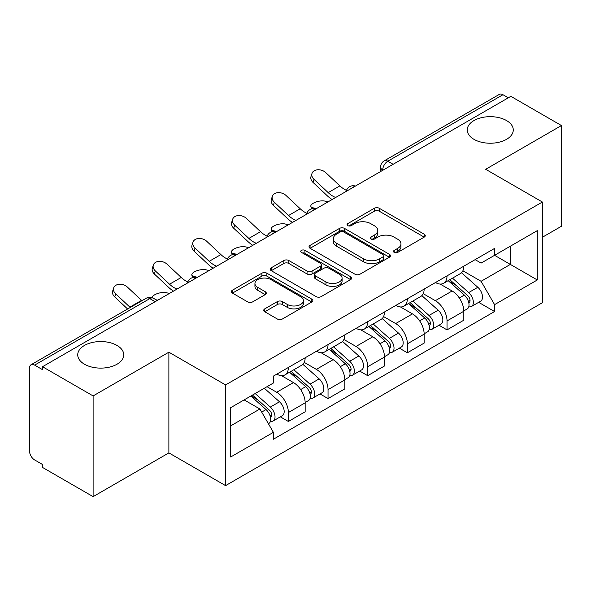 <?xml version="1.0" encoding="UTF-8"?>
<svg xmlns="http://www.w3.org/2000/svg" width="591" height="591" viewBox="0 0 591 591"><rect width="100%" height="100%" fill="white"/><g stroke="black" fill="none" stroke-linecap="round" stroke-linejoin="round"><path stroke-width="0.89" d="M394.219 252.416A2.467 1.426 0 0 0 397.713 252.416L424.235 237.109A3.531 2.039 0 0 0 425.269 235.669A3.531 2.039 0 0 0 424.235 234.228L379.311 208.291A3.531 2.039 0 0 0 374.317 208.291L347.804 223.597A2.467 1.426 0 0 0 347.08 224.61A2.467 1.426 0 0 0 347.804 225.614A2.467 1.426 0 0 0 351.298 225.614L354.726 223.634A11.295 6.523 0 0 1 370.697 223.634L374.443 225.799A11.295 6.523 0 0 1 377.752 230.409A11.295 6.523 0 0 1 374.443 235.019L371.015 236.998A2.467 1.426 0 0 0 370.291 238.01A2.467 1.426 0 0 0 371.015 239.015A2.467 1.426 0 0 0 374.509 239.015L377.937 237.035A11.295 6.523 0 0 1 393.909 237.035L397.654 239.2A11.295 6.523 0 0 1 400.964 243.81A11.295 6.523 0 0 1 397.654 248.419L394.219 250.399A2.467 1.426 0 0 0 393.495 251.404A2.467 1.426 0 0 0 394.219 252.416L394.219 250.399M117.011 345.44A23.012 13.283 0 0 0 91.937 342.558A23.012 13.283 0 0 0 77.731 354.836A23.012 13.283 0 0 0 84.469 364.226A23.012 13.283 0 0 0 109.549 367.107A23.012 13.283 0 0 0 123.755 354.836A23.012 13.283 0 0 0 117.011 345.44M506.531 120.557A23.012 13.283 0 0 0 481.451 117.675A23.012 13.283 0 0 0 467.245 129.946A23.012 13.283 0 0 0 473.989 139.343A23.012 13.283 0 0 0 499.063 142.224A23.012 13.283 0 0 0 513.269 129.946A23.012 13.283 0 0 0 506.531 120.557M264.761 308.864A3.531 2.039 0 0 0 263.726 310.305A3.531 2.039 0 0 0 264.761 311.745L277.364 319.022A3.531 2.039 0 0 0 282.35 319.022L311.804 302.016A3.531 2.039 0 0 0 312.838 300.575A3.531 2.039 0 0 0 311.804 299.135L266.881 273.197A3.531 2.039 0 0 0 261.887 273.197L232.44 290.203A3.531 2.039 0 0 0 231.406 291.644A3.531 2.039 0 0 0 232.44 293.084L247.666 301.875A3.531 2.039 0 0 0 252.653 301.875L265.256 294.599A3.531 2.039 0 0 0 266.29 293.158A3.531 2.039 0 0 0 265.256 291.718L257.706 287.359A9.441 5.452 0 0 1 254.943 283.503A9.441 5.452 0 0 1 260.771 278.464A9.441 5.452 0 0 1 271.062 279.646L300.634 296.726A9.441 5.452 0 0 1 303.397 300.575A9.441 5.452 0 0 1 297.569 305.613A9.441 5.452 0 0 1 287.285 304.431L282.35 301.587A3.531 2.039 0 0 0 277.364 301.587L264.761 308.864L264.761 311.745M225.577 384.926L168.878 352.192L93.112 395.933L42.515 366.723L510.853 96.333L561.45 125.543L485.684 169.292L542.383 202.026L225.577 384.926L225.577 485.625L542.383 302.725L542.383 202.026M354.977 274.209A3.531 2.039 0 0 0 359.971 274.209L389.417 257.211A3.531 2.039 0 0 0 390.452 255.763A3.531 2.039 0 0 0 389.417 254.322L344.494 228.392A3.531 2.039 0 0 0 339.507 228.392L310.053 245.391A3.531 2.039 0 0 0 309.019 246.831A3.531 2.039 0 0 0 310.053 248.272L354.977 274.209M302.429 252.948A2.467 1.426 0 0 1 304.941 253.295L304.941 250.362L350.611 276.728A3.531 2.039 0 0 1 351.645 278.169A3.531 2.039 0 0 1 350.611 279.609L321.164 296.616A3.531 2.039 0 0 1 316.17 296.616L271.247 270.678L271.247 267.797A3.531 2.039 0 0 0 270.213 269.237A3.531 2.039 0 0 0 271.247 270.678M271.247 267.797L283.85 260.52A3.531 2.039 0 0 1 288.844 260.52L307.061 271.04A3.531 2.039 0 0 0 312.055 271.04L320.411 266.216A3.531 2.039 0 0 0 321.445 264.768A3.531 2.039 0 0 0 320.411 263.327L301.447 252.379A2.467 1.426 0 0 1 300.723 251.374A2.467 1.426 0 0 1 302.245 250.052A2.467 1.426 0 0 1 304.941 250.362M93.112 395.933L93.112 496.639L42.515 467.429L42.515 464.489L34.633 459.938A7.188 4.152 -120 0 1 29.55 451.132L29.55 368.045A7.188 4.152 -120 0 1 31.042 364.75L146.213 298.256A7.188 4.152 60 0 1 149.811 298.61L34.633 365.112A7.188 4.152 -120 0 0 31.042 364.75M542.383 237.257L561.45 226.25L561.45 125.543M93.112 496.639L168.878 452.891L225.577 485.625M42.515 366.723L42.515 369.663L34.633 365.112M393.133 164.298L387.792 161.217A7.188 4.152 60 0 0 384.202 160.863L499.373 94.361A7.188 4.152 60 0 1 502.971 94.715L387.792 161.217A7.188 4.152 120 0 0 382.709 170.023L382.709 170.319M508.312 97.803L502.971 94.715M447.032 275.864A16.541 9.552 60 0 1 443.612 283.288L460.389 273.596A16.541 9.552 -120 0 0 463.817 266.172M423.222 293.675L435.338 300.671A16.541 9.552 60 0 1 447.032 320.928L463.817 311.235A16.541 9.552 -120 0 0 452.122 290.979L440.11 284.049M463.817 311.235L463.817 320.196L447.032 329.881L438.987 325.235M443.612 283.288A16.541 9.552 60 0 1 435.471 282.542M447.032 320.928L447.032 329.881M407.369 298.758A16.541 9.552 60 0 1 403.948 306.182L420.726 296.497A16.541 9.552 -120 0 0 424.153 289.073M399.324 348.136L407.369 352.783L424.153 343.09L424.153 334.137A16.541 9.552 -120 0 0 412.459 313.88L400.447 306.943M403.948 306.182A16.541 9.552 60 0 1 395.8 305.436M383.559 316.569L395.675 323.565A16.541 9.552 60 0 1 407.369 343.829L407.369 352.783M367.705 321.659A16.541 9.552 60 0 1 364.285 329.084L381.062 319.399A16.541 9.552 -120 0 0 384.49 311.974M359.66 371.037L367.705 375.684L384.49 365.992L384.49 357.038A16.541 9.552 -120 0 0 372.795 336.781L360.783 329.844M364.285 329.084A16.541 9.552 60 0 1 356.137 328.337M343.896 339.47L356.011 346.466A16.541 9.552 60 0 1 367.705 366.723L367.705 375.684M328.042 344.56A16.541 9.552 60 0 1 324.622 351.985L341.399 342.3A16.541 9.552 -120 0 0 344.826 334.868M319.997 393.938L328.042 398.578L344.826 388.893L344.826 379.939A16.541 9.552 -120 0 0 333.132 359.683L321.12 352.746M324.622 351.985A16.541 9.552 60 0 1 316.473 351.239M304.232 362.372L316.348 369.368A16.541 9.552 60 0 1 328.042 389.624L328.042 398.578M288.378 367.462A16.541 9.552 60 0 1 284.958 374.886L301.735 365.194A16.541 9.552 -120 0 0 305.163 357.769M280.333 416.832L288.378 421.479L305.163 411.794L305.163 402.84A16.541 9.552 -120 0 0 293.468 382.576L281.456 375.647M284.958 374.886A16.541 9.552 60 0 1 276.81 374.14M267.021 386.691L276.684 392.269A16.541 9.552 60 0 1 288.378 412.525L288.378 421.479M475.127 259.641L481.104 263.091L537.293 230.645L510.343 246.211L510.343 264.413L481.104 281.294L462.886 270.774M230.667 425.882L259.907 409.002L273.382 432.339L230.667 457.006L230.667 407.679L273.382 383.02L273.382 376.12L494.578 248.412L494.578 255.312L537.293 279.971L494.578 304.631L481.104 281.294M537.293 230.645L537.293 279.971M273.382 432.339L273.382 439.239L494.578 311.531L494.578 304.631M168.878 352.192L168.878 452.891M259.907 409.002L244.142 399.9M478.651 302.333L494.578 311.531M395.209 252.763L397.654 251.352A11.295 6.523 0 0 0 400.964 246.743L400.964 243.81M377.752 230.409L377.752 233.342A11.295 6.523 0 0 1 374.443 237.951L371.998 239.362M424.183 237.131L379.311 211.223A3.531 2.039 0 0 0 374.317 211.223L348.793 225.961M389.373 257.233L344.494 231.325A3.531 2.039 0 0 0 339.507 231.325L310.105 248.301M383.182 256.775A2.467 1.426 0 0 0 383.899 255.763A2.467 1.426 0 0 0 383.182 254.758L343.748 231.99A2.467 1.426 0 0 0 340.253 231.99L336.634 234.08A11.295 6.523 0 0 0 333.324 238.69A11.295 6.523 0 0 0 336.634 243.3L363.591 258.865A11.295 6.523 0 0 0 379.562 258.865L383.182 256.775L383.182 259.708A2.467 1.426 0 0 0 383.899 258.703L383.899 255.763M333.324 238.69L333.324 241.63A11.295 6.523 0 0 0 336.634 246.24L336.634 243.3M383.182 259.708L379.562 261.798A11.295 6.523 0 0 1 363.591 261.798L336.634 246.24M271.291 270.708L283.85 263.46L283.85 260.52M321.445 264.768L321.445 267.708A3.531 2.039 0 0 1 320.411 269.149L312.055 273.973A3.531 2.039 0 0 1 307.061 273.973L288.844 263.46A3.531 2.039 0 0 0 283.85 263.46M304.941 253.295L350.566 279.639M325.966 281.951A9.441 5.452 0 0 0 336.257 283.133A9.441 5.452 0 0 0 342.086 278.102A9.441 5.452 0 0 0 339.315 274.246L328.899 268.233A3.531 2.039 0 0 0 323.905 268.233L315.542 273.057A3.531 2.039 0 0 0 314.515 274.497A3.531 2.039 0 0 0 315.542 275.938L325.966 281.951L325.966 284.892A9.441 5.452 0 0 0 336.257 286.074A9.441 5.452 0 0 0 342.086 281.035L342.086 278.102M314.515 274.497L314.515 277.43A3.531 2.039 0 0 0 315.542 278.871L315.542 275.938M325.966 284.892L315.542 278.871M303.397 300.575L303.397 303.515A9.441 5.452 0 0 1 297.569 308.546A9.441 5.452 0 0 1 287.285 307.364L282.35 304.52A3.531 2.039 0 0 0 277.364 304.52L264.805 311.767M254.943 283.503L254.943 286.436A9.441 5.452 0 0 0 257.706 290.292L257.706 287.359M265.211 294.628L257.706 290.292M311.752 302.045L266.881 276.137A3.531 2.039 0 0 0 261.887 276.137L232.485 293.114M328.16 201.812L324.732 201.066A8.267 3.14 -13.1 0 0 315.542 202.174A8.267 3.14 -13.1 0 0 310.829 206.318A8.267 3.14 -13.1 0 0 313.031 207.818L316.466 208.564M448.185 280.644L464.341 295.072A8.991 5.193 60 0 1 467.163 308.967L463.809 310.903M448.613 281.028L456.215 285.423M449.81 279.706L467.799 295.751A4.314 2.49 60 0 1 469.151 302.422A4.314 2.49 60 0 1 468.759 302.577M452.507 278.147L468.67 292.575A8.991 5.193 60 0 1 471.492 306.47A8.991 5.193 60 0 1 468.774 306.759M461.519 272.739L477.823 287.285A8.991 5.193 60 0 1 480.646 301.188L471.492 306.47M346.489 190.376A22.295 12.869 60 0 1 339.884 185.869L325.715 172.594A8.267 5.976 17.7 0 0 317.729 169.765A8.267 5.976 17.7 0 0 311.989 173.451A8.267 5.976 17.7 0 0 314.013 179.346L313.031 182.42A8.267 5.976 -162.3 0 1 311.006 176.532L311.989 173.451M335.666 197.475A22.295 12.869 60 0 1 328.19 192.622L314.013 179.346M313.031 182.42L327.207 195.702A26.964 15.573 -120 0 0 332.127 199.522M288.497 224.713L285.069 223.967A8.267 3.14 -13.1 0 0 275.879 225.075A8.267 3.14 -13.1 0 0 271.166 229.219A8.267 3.14 -13.1 0 0 273.367 230.719L276.802 231.465M408.521 303.545L424.678 317.965A8.991 5.193 60 0 1 427.5 331.869L424.146 333.804M408.95 303.929L416.552 308.317M410.147 302.607L428.135 318.652A4.314 2.49 60 0 1 429.487 325.323A4.314 2.49 60 0 1 429.096 325.478M412.843 301.048L429.007 315.468A8.991 5.193 60 0 1 431.829 329.372A8.991 5.193 60 0 1 429.11 329.66M421.856 295.64L438.16 310.186A8.991 5.193 60 0 1 440.982 324.09L431.829 329.372M248.833 247.614L245.405 246.861A8.267 3.14 -13.1 0 0 236.215 247.976A8.267 3.14 -13.1 0 0 231.502 252.121A8.267 3.14 -13.1 0 0 233.704 253.613L237.139 254.366M368.858 326.446L385.014 340.867A8.991 5.193 60 0 1 387.836 354.77L384.482 356.705M369.286 326.83L376.888 331.219M370.483 325.501L388.472 341.554A4.314 2.49 60 0 1 389.824 348.225A4.314 2.49 60 0 1 389.432 348.38M373.18 323.949L389.343 338.37A8.991 5.193 60 0 1 392.165 352.273A8.991 5.193 60 0 1 389.447 352.561M382.192 318.542L398.497 333.088A8.991 5.193 60 0 1 401.319 346.991L392.165 352.273M306.825 213.27A22.295 12.869 60 0 1 300.221 208.771L286.051 195.495A8.267 5.976 17.7 0 0 278.065 192.659A8.267 5.976 17.7 0 0 272.325 196.352A8.267 5.976 17.7 0 0 274.35 202.248L273.367 205.321A8.267 5.976 -162.3 0 1 271.343 199.426L272.325 196.352M296.002 220.377A22.295 12.869 60 0 1 288.526 215.523L274.35 202.248M273.367 205.321L287.544 218.604A26.964 15.573 -120 0 0 292.464 222.423M267.162 236.171A22.295 12.869 60 0 1 260.557 231.672L246.388 218.389A8.267 5.976 17.7 0 0 238.395 215.56A8.267 5.976 17.7 0 0 232.662 219.254A8.267 5.976 17.7 0 0 234.686 225.141L233.704 228.222A8.267 5.976 -162.3 0 1 231.679 222.327L232.662 219.254M256.339 243.278A22.295 12.869 60 0 1 248.863 238.424L234.686 225.141M233.704 228.222L247.88 241.497A26.964 15.573 -120 0 0 252.8 245.317M209.17 270.508L205.734 269.762A8.267 3.14 -13.1 0 0 196.552 270.877A8.267 3.14 -13.1 0 0 191.839 275.022A8.267 3.14 -13.1 0 0 194.04 276.514L197.475 277.26M329.194 349.347L345.351 363.768A8.991 5.193 60 0 1 348.173 377.664L344.819 379.607M329.623 349.724L337.225 354.12M330.82 348.402L348.808 364.448A4.314 2.49 60 0 1 350.16 371.126A4.314 2.49 60 0 1 349.769 371.281M333.516 346.851L349.68 361.271A8.991 5.193 60 0 1 352.495 375.174A8.991 5.193 60 0 1 349.783 375.462M342.529 341.435L358.833 355.989A8.991 5.193 60 0 1 361.648 369.885L352.495 375.174M169.506 293.409L166.071 292.663A8.267 3.14 -13.1 0 0 157.169 293.668A8.267 3.14 -13.1 0 0 152.138 297.679M289.531 372.241L305.687 386.669A8.991 5.193 60 0 1 308.509 400.565L305.155 402.501M289.959 372.625L297.561 377.021M291.156 371.303L309.145 387.349A4.314 2.49 60 0 1 310.497 394.02A4.314 2.49 60 0 1 310.105 394.182M293.853 369.752L310.009 384.172A8.991 5.193 60 0 1 312.831 398.068A8.991 5.193 60 0 1 310.12 398.356M302.865 364.337L319.162 378.883A8.991 5.193 60 0 1 321.984 392.786L312.831 398.068M156.039 299.777L157.804 300.162M250.85 396.029L266.024 409.563A8.991 5.193 60 0 1 268.846 423.466L268.403 423.725M251.005 395.94L257.898 399.915M252.483 395.083L269.481 410.25A4.314 2.49 60 0 1 270.833 416.921A4.314 2.49 60 0 1 270.442 417.076M255.172 393.532L270.346 407.073A8.991 5.193 60 0 1 273.168 420.969A8.991 5.193 60 0 1 270.456 421.257M264.325 388.243L279.499 401.784A8.991 5.193 60 0 1 282.321 415.687L273.168 420.969M227.498 259.072A22.295 12.869 60 0 1 220.894 254.573L206.724 241.291A8.267 5.976 17.7 0 0 198.731 238.461A8.267 5.976 17.7 0 0 192.998 242.155A8.267 5.976 17.7 0 0 195.023 248.043L194.04 251.123A8.267 5.976 -162.3 0 1 192.009 245.228L192.998 242.155M216.675 266.179A22.295 12.869 60 0 1 209.199 261.325L195.023 248.043M194.04 251.123L208.217 264.399A26.964 15.573 -120 0 0 213.137 268.218M187.835 281.973A22.295 12.869 60 0 1 181.23 277.467L167.054 264.192A8.267 5.976 17.7 0 0 159.068 261.362A8.267 5.976 17.7 0 0 153.328 265.049A8.267 5.976 17.7 0 0 155.359 270.944L154.377 274.017A8.267 5.976 -162.3 0 1 152.345 268.129L153.328 265.049M177.012 289.073A22.295 12.869 60 0 1 169.536 284.219L155.359 270.944M154.377 274.017L168.553 287.3A26.964 15.573 -120 0 0 173.473 291.119M141.951 300.723A22.295 12.869 60 0 1 141.567 300.368L127.39 287.093A8.267 5.976 17.7 0 0 119.404 284.264A8.267 5.976 17.7 0 0 113.664 287.95A8.267 5.976 17.7 0 0 115.696 293.845L114.713 296.918A8.267 5.976 -162.3 0 1 112.682 291.031L113.664 287.95M130.249 307.475A22.295 12.869 60 0 1 129.872 307.121L115.696 293.845M114.713 296.918L127.612 308.997M382.961 170.171L382.709 170.023A7.188 4.152 0 0 1 380.604 167.09L380.604 171.53M328.042 389.624L344.826 379.939M367.705 366.723L384.49 357.038M407.369 343.829L424.153 334.137M288.378 412.525L305.163 402.84M276.684 392.269L293.468 382.576M316.348 369.368L333.132 359.683M356.011 346.466L372.795 336.781M395.675 323.565L412.459 313.88M435.338 300.671L452.122 290.979M354.807 186.431A7.188 4.152 120 0 0 351.63 188.263M315.143 209.325A7.188 4.152 120 0 0 311.967 211.164M275.472 232.226A7.188 4.152 120 0 0 272.303 234.058M235.809 255.127A7.188 4.152 120 0 0 232.64 256.959M196.146 278.029A7.188 4.152 120 0 0 192.976 279.861M155.152 301.698L149.811 298.61A7.188 4.152 120 0 1 153.409 298.256A7.188 7.188 0 0 0 146.213 298.256M397.654 251.352L397.654 248.419M371.015 239.015L371.015 236.998M374.443 237.951L374.443 235.019M347.804 225.614L347.804 223.597M374.317 211.223L374.317 208.291M379.311 211.223L379.311 208.291M424.235 237.109L424.235 234.228M310.053 248.272L310.053 245.391M339.507 231.325L339.507 228.392M344.494 231.325L344.494 228.392M389.417 257.211L389.417 254.322M363.591 261.798L363.591 258.865M379.562 261.798L379.562 258.865M288.844 263.46L288.844 260.52M307.061 273.973L307.061 271.04M312.055 273.973L312.055 271.04M320.411 269.149L320.411 266.216M350.611 279.609L350.611 276.728M277.364 304.52L277.364 301.587M282.35 304.52L282.35 301.587M287.285 307.364L287.285 304.431M265.256 294.599L265.256 291.718M232.44 293.084L232.44 290.203M261.887 276.137L261.887 273.197M266.881 276.137L266.881 273.197M311.804 302.016L311.804 299.135M313.031 207.818L313.223 208.638M464.341 295.072L459.303 297.975M470.044 300.45L468.427 301.388M477.823 287.285L468.67 292.575M328.19 192.622L339.884 185.869M273.367 230.719L273.559 231.539M424.678 317.965L419.64 320.876M430.381 323.351L428.763 324.282M438.16 310.186L429.007 315.468M233.704 253.613L233.896 254.44M385.014 340.867L379.976 343.777M390.717 346.252L389.1 347.183M398.497 333.088L389.343 338.37M288.526 215.523L300.221 208.771M248.863 238.424L260.557 231.672M194.04 276.514L194.232 277.334M345.351 363.768L340.313 366.679M351.054 369.146L349.436 370.084M358.833 355.989L349.68 361.271M305.687 386.669L300.649 389.572M311.391 392.047L309.773 392.985M319.162 378.883L310.009 384.172M266.024 409.563L261.68 412.075M271.727 414.948L270.109 415.879M279.499 401.784L270.346 407.073M209.199 261.325L220.894 254.573M169.536 284.219L181.23 277.467M129.872 307.121L141.567 300.368M355.413 186.076A7.188 7.188 0 0 0 346.186 191.403M315.749 208.978A7.188 7.188 0 0 0 306.522 214.304M276.086 231.871A7.188 7.188 0 0 0 266.859 237.205M236.422 254.773A7.188 7.188 0 0 0 227.195 260.099M196.759 277.674A7.188 7.188 0 0 0 187.532 283M157.258 300.479L153.409 298.256M384.202 160.863A7.188 7.188 0 0 0 380.604 167.09M311.442 208.948L310.829 206.318M271.779 231.849L271.166 229.219M232.115 254.751L231.502 252.121M192.452 277.644L191.839 275.022"/></g></svg>
